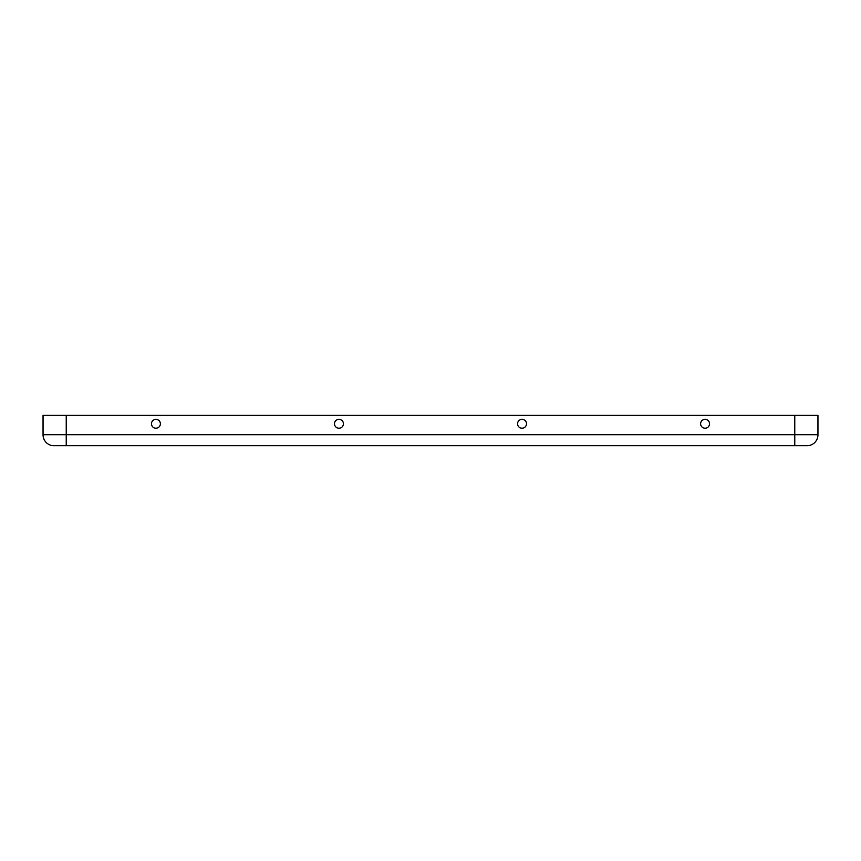 <?xml version="1.0" encoding="UTF-8"?>
<svg xmlns="http://www.w3.org/2000/svg" width="861" height="861" viewBox="0 0 861 861"><rect width="100%" height="100%" fill="white"/><g stroke="black" fill="none" stroke-linecap="round" stroke-linejoin="round"><path stroke-width="1.29" d="M54.028 445.75A10.978 10.978 0 0 1 43.05 434.773L43.05 415.25L43.05 434.773A10.978 10.978 0 0 0 54.028 445.75L66.232 445.75L54.028 445.75M794.768 445.75L794.768 434.773L817.95 434.773A10.978 10.978 0 0 1 806.972 445.75L66.232 445.75L806.972 445.75A10.978 10.978 0 0 0 817.95 434.773L817.95 415.25L43.05 415.25M817.95 434.773L817.95 415.25M151.471 423.784A4.456 4.456 0 0 0 158.155 427.648A4.456 4.456 0 0 0 158.155 419.931A4.456 4.456 0 0 0 151.471 423.784M334.52 423.784A4.456 4.456 0 0 0 341.204 427.648A4.456 4.456 0 0 0 341.204 419.931A4.456 4.456 0 0 0 334.52 423.784M709.529 423.784A4.456 4.456 0 0 1 702.845 427.648A4.456 4.456 0 0 1 702.845 419.931A4.456 4.456 0 0 1 709.529 423.784M526.48 423.784A4.456 4.456 0 0 1 519.796 427.648A4.456 4.456 0 0 1 519.796 419.931A4.456 4.456 0 0 1 526.48 423.784M66.232 445.75L66.232 434.773L43.05 434.773M794.768 415.25L794.768 434.773L66.232 434.773L66.232 415.25"/></g></svg>
